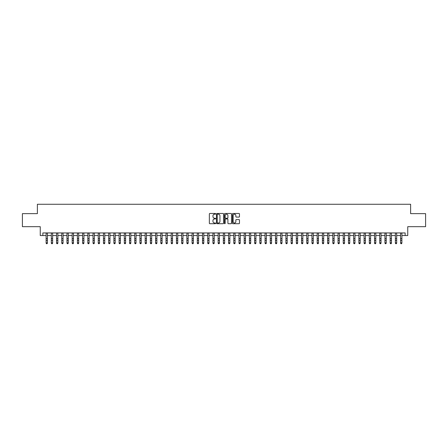 <?xml version="1.0" encoding="UTF-8"?>
<svg xmlns="http://www.w3.org/2000/svg" width="448" height="448" viewBox="0 0 448 448"><rect width="100%" height="100%" fill="white"/><g stroke="black" fill="none" stroke-linecap="round" stroke-linejoin="round"><path stroke-width="0.67" d="M215.662 213.836A0.358 0.358 0 0 0 215.303 213.478L209.866 213.478A0.51 0.51 0 0 0 209.356 213.993L209.356 223.199A0.51 0.51 0 0 0 209.866 223.714L215.303 223.714A0.358 0.358 0 0 0 215.662 223.356A0.358 0.358 0 0 0 215.303 222.998L214.598 222.998A1.635 1.635 0 0 1 212.962 221.357L212.962 220.59A1.635 1.635 0 0 1 214.598 218.954L215.303 218.954A0.358 0.358 0 0 0 215.662 218.596A0.358 0.358 0 0 0 215.303 218.238L214.598 218.238A1.635 1.635 0 0 1 212.962 216.602L212.962 215.835A1.635 1.635 0 0 1 214.598 214.194L215.303 214.194A0.358 0.358 0 0 0 215.662 213.836M238.952 217.09A0.51 0.51 0 0 0 239.467 216.574L239.467 213.993A0.51 0.51 0 0 0 238.952 213.478L232.915 213.478A0.51 0.51 0 0 0 232.406 213.993L232.406 223.199A0.51 0.51 0 0 0 232.915 223.714L238.952 223.714A0.51 0.51 0 0 0 239.467 223.199L239.467 220.08A0.51 0.51 0 0 0 238.952 219.57L236.37 219.57A0.51 0.51 0 0 0 235.855 220.08L235.855 221.626A1.366 1.366 0 0 1 234.489 222.998A1.366 1.366 0 0 1 233.122 221.626L233.122 215.566A1.366 1.366 0 0 1 234.489 214.194A1.366 1.366 0 0 1 235.855 215.566L235.855 216.574A0.51 0.51 0 0 0 236.37 217.09L238.952 217.09M42.862 235.536L42.862 232.932L405.138 232.932L405.138 235.536L407.747 235.536L407.747 226.677L425.6 226.677L425.6 213.646L410.614 213.646L410.614 204.26L37.386 204.26L37.386 213.646L22.4 213.646L22.4 226.677L40.253 226.677L40.253 235.536L46.116 235.536M223.552 213.993A0.51 0.51 0 0 0 223.042 213.478L217.006 213.478A0.51 0.51 0 0 0 216.49 213.993L216.49 223.199A0.51 0.51 0 0 0 217.006 223.714L223.042 223.714A0.51 0.51 0 0 0 223.552 223.199L223.552 213.993M224.958 213.478L230.994 213.478A0.51 0.51 0 0 1 231.51 213.993L231.51 223.199A0.51 0.51 0 0 1 230.994 223.714L228.413 223.714A0.51 0.51 0 0 1 227.903 223.199L227.903 219.464A0.51 0.51 0 0 0 227.388 218.954L225.674 218.954A0.51 0.51 0 0 0 225.165 219.464L225.165 223.356A0.358 0.358 0 0 1 224.806 223.714A0.358 0.358 0 0 1 224.448 223.356L224.448 213.993A0.51 0.51 0 0 1 224.958 213.478M47.421 235.536L51.33 235.536M52.634 235.536L56.543 235.536M57.848 235.536L61.757 235.536M63.062 235.536L66.97 235.536M68.27 235.536L72.178 235.536M73.483 235.536L77.392 235.536M78.697 235.536L82.606 235.536M83.91 235.536L87.819 235.536M89.124 235.536L93.033 235.536M94.338 235.536L98.246 235.536M99.546 235.536L103.454 235.536M104.759 235.536L108.668 235.536M109.973 235.536L113.882 235.536M115.186 235.536L119.095 235.536M120.4 235.536L124.309 235.536M125.614 235.536L129.522 235.536M130.822 235.536L134.73 235.536M136.035 235.536L139.944 235.536M141.249 235.536L145.158 235.536M146.462 235.536L150.371 235.536M151.676 235.536L155.585 235.536M156.89 235.536L160.798 235.536M162.098 235.536L166.006 235.536M167.311 235.536L171.22 235.536M172.525 235.536L176.434 235.536M177.738 235.536L181.647 235.536M182.952 235.536L186.861 235.536M188.166 235.536L192.074 235.536M193.374 235.536L197.282 235.536M198.587 235.536L202.496 235.536M203.801 235.536L207.71 235.536M209.014 235.536L212.923 235.536M214.228 235.536L218.137 235.536M219.442 235.536L223.35 235.536M224.65 235.536L228.558 235.536M229.863 235.536L233.772 235.536M235.077 235.536L238.986 235.536M240.29 235.536L244.199 235.536M245.504 235.536L249.413 235.536M250.718 235.536L254.626 235.536M255.926 235.536L259.834 235.536M261.139 235.536L265.048 235.536M266.353 235.536L270.262 235.536M271.566 235.536L275.475 235.536M276.78 235.536L280.689 235.536M281.994 235.536L285.902 235.536M287.202 235.536L291.11 235.536M292.415 235.536L296.324 235.536M297.629 235.536L301.538 235.536M302.842 235.536L306.751 235.536M308.056 235.536L311.965 235.536M313.27 235.536L317.178 235.536M318.478 235.536L322.386 235.536M323.691 235.536L327.6 235.536M328.905 235.536L332.814 235.536M334.118 235.536L338.027 235.536M339.332 235.536L343.241 235.536M344.546 235.536L348.454 235.536M349.754 235.536L353.662 235.536M354.967 235.536L358.876 235.536M360.181 235.536L364.09 235.536M365.394 235.536L369.303 235.536M370.608 235.536L374.517 235.536M375.822 235.536L379.73 235.536M381.03 235.536L384.938 235.536M386.243 235.536L390.152 235.536M391.457 235.536L395.366 235.536M396.67 235.536L400.579 235.536M401.884 235.536L405.138 235.536M217.566 214.194A0.358 0.358 0 0 0 217.207 214.553L217.207 222.639A0.358 0.358 0 0 0 217.566 222.998L218.31 222.998A1.635 1.635 0 0 0 219.946 221.357L219.946 215.835A1.635 1.635 0 0 0 218.31 214.194L217.566 214.194M227.903 215.589A1.366 1.366 0 0 0 226.531 214.222A1.366 1.366 0 0 0 225.165 215.589L225.165 217.728A0.51 0.51 0 0 0 225.674 218.238L227.388 218.238A0.51 0.51 0 0 0 227.903 217.728L227.903 215.589M47.421 232.932L47.421 243.163L47.029 243.74L46.508 243.622L47.029 243.74M46.116 232.932L46.116 242.878L47.421 242.878L47.029 243.622M46.508 243.74L46.116 243.163L46.508 243.622M52.634 232.932L52.634 243.163L52.242 243.74L51.722 243.622L52.242 243.74M51.33 232.932L51.33 242.878L52.634 242.878L52.242 243.622M51.722 243.74L51.33 243.163L51.722 243.622M57.848 232.932L57.848 243.163L57.456 243.74L56.935 243.622L57.456 243.74M56.543 232.932L56.543 242.878L57.848 242.878L57.456 243.622M56.935 243.74L56.543 243.163L56.935 243.622M63.062 232.932L63.062 243.163L62.67 243.74L62.149 243.622L62.67 243.74M61.757 232.932L61.757 242.878L63.062 242.878L62.67 243.622M62.149 243.74L61.757 243.163L62.149 243.622M68.27 232.932L68.27 243.163L67.883 243.74L67.357 243.622L67.883 243.74M66.97 232.932L66.97 242.878L68.27 242.878L67.883 243.622M67.357 243.74L66.97 243.163L67.357 243.622M73.483 232.932L73.483 243.163L73.091 243.74L72.57 243.622L73.091 243.74M72.178 232.932L72.178 242.878L73.483 242.878L73.091 243.622M72.57 243.74L72.178 243.163L72.57 243.622M78.697 232.932L78.697 243.163L78.305 243.74L77.784 243.622L78.305 243.74M77.392 232.932L77.392 242.878L78.697 242.878L78.305 243.622M77.784 243.74L77.392 243.163L77.784 243.622M83.91 232.932L83.91 243.163L83.518 243.74L82.998 243.622L83.518 243.74M82.606 232.932L82.606 242.878L83.91 242.878L83.518 243.622M82.998 243.74L82.606 243.163L82.998 243.622M89.124 232.932L89.124 243.163L88.732 243.74L88.211 243.622L88.732 243.74M87.819 232.932L87.819 242.878L89.124 242.878L88.732 243.622M88.211 243.74L87.819 243.163L88.211 243.622M94.338 232.932L94.338 243.163L93.946 243.74L93.425 243.622L93.946 243.74M93.033 232.932L93.033 242.878L94.338 242.878L93.946 243.622M93.425 243.74L93.033 243.163L93.425 243.622M99.546 232.932L99.546 243.163L99.159 243.74L98.633 243.622L99.159 243.74M98.246 232.932L98.246 242.878L99.546 242.878L99.159 243.622M98.633 243.74L98.246 243.163L98.633 243.622M104.759 232.932L104.759 243.163L104.367 243.74L103.846 243.622L104.367 243.74M103.454 232.932L103.454 242.878L104.759 242.878L104.367 243.622M103.846 243.74L103.454 243.163L103.846 243.622M109.973 232.932L109.973 243.163L109.581 243.74L109.06 243.622L109.581 243.74M108.668 232.932L108.668 242.878L109.973 242.878L109.581 243.622M109.06 243.74L108.668 243.163L109.06 243.622M115.186 232.932L115.186 243.163L114.794 243.74L114.274 243.622L114.794 243.74M113.882 232.932L113.882 242.878L115.186 242.878L114.794 243.622M114.274 243.74L113.882 243.163L114.274 243.622M120.4 232.932L120.4 243.163L120.008 243.74L119.487 243.622L120.008 243.74M119.095 232.932L119.095 242.878L120.4 242.878L120.008 243.622M119.487 243.74L119.095 243.163L119.487 243.622M125.614 232.932L125.614 243.163L125.222 243.74L124.701 243.622L125.222 243.74M124.309 232.932L124.309 242.878L125.614 242.878L125.222 243.622M124.701 243.74L124.309 243.163L124.701 243.622M130.822 232.932L130.822 243.163L130.435 243.74L129.909 243.622L130.435 243.74M129.522 232.932L129.522 242.878L130.822 242.878L130.435 243.622M129.909 243.74L129.522 243.163L129.909 243.622M136.035 232.932L136.035 243.163L135.643 243.74L135.122 243.622L135.643 243.74M134.73 232.932L134.73 242.878L136.035 242.878L135.643 243.622M135.122 243.74L134.73 243.163L135.122 243.622M141.249 232.932L141.249 243.163L140.857 243.74L140.336 243.622L140.857 243.74M139.944 232.932L139.944 242.878L141.249 242.878L140.857 243.622M140.336 243.74L139.944 243.163L140.336 243.622M146.462 232.932L146.462 243.163L146.07 243.74L145.55 243.622L146.07 243.74M145.158 232.932L145.158 242.878L146.462 242.878L146.07 243.622M145.55 243.74L145.158 243.163L145.55 243.622M151.676 232.932L151.676 243.163L151.284 243.74L150.763 243.622L151.284 243.74M150.371 232.932L150.371 242.878L151.676 242.878L151.284 243.622M150.763 243.74L150.371 243.163L150.763 243.622M156.89 232.932L156.89 243.163L156.498 243.74L155.977 243.622L156.498 243.74M155.585 232.932L155.585 242.878L156.89 242.878L156.498 243.622M155.977 243.74L155.585 243.163L155.977 243.622M162.098 232.932L162.098 243.163L161.711 243.74L161.185 243.622L161.711 243.74M160.798 232.932L160.798 242.878L162.098 242.878L161.711 243.622M161.185 243.74L160.798 243.163L161.185 243.622M167.311 232.932L167.311 243.163L166.919 243.74L166.398 243.622L166.919 243.74M166.006 232.932L166.006 242.878L167.311 242.878L166.919 243.622M166.398 243.74L166.006 243.163L166.398 243.622M172.525 232.932L172.525 243.163L172.133 243.74L171.612 243.622L172.133 243.74M171.22 232.932L171.22 242.878L172.525 242.878L172.133 243.622M171.612 243.74L171.22 243.163L171.612 243.622M177.738 232.932L177.738 243.163L177.346 243.74L176.826 243.622L177.346 243.74M176.434 232.932L176.434 242.878L177.738 242.878L177.346 243.622M176.826 243.74L176.434 243.163L176.826 243.622M182.952 232.932L182.952 243.163L182.56 243.74L182.039 243.622L182.56 243.74M181.647 232.932L181.647 242.878L182.952 242.878L182.56 243.622M182.039 243.74L181.647 243.163L182.039 243.622M188.166 232.932L188.166 243.163L187.774 243.74L187.253 243.622L187.774 243.74M186.861 232.932L186.861 242.878L188.166 242.878L187.774 243.622M187.253 243.74L186.861 243.163L187.253 243.622M193.374 232.932L193.374 243.163L192.987 243.74L192.461 243.622L192.987 243.74M192.074 232.932L192.074 242.878L193.374 242.878L192.987 243.622M192.461 243.74L192.074 243.163L192.461 243.622M198.587 232.932L198.587 243.163L198.195 243.74L197.674 243.622L198.195 243.74M197.282 232.932L197.282 242.878L198.587 242.878L198.195 243.622M197.674 243.74L197.282 243.163L197.674 243.622M203.801 232.932L203.801 243.163L203.409 243.74L202.888 243.622L203.409 243.74M202.496 232.932L202.496 242.878L203.801 242.878L203.409 243.622M202.888 243.74L202.496 243.163L202.888 243.622M209.014 232.932L209.014 243.163L208.622 243.74L208.102 243.622L208.622 243.74M207.71 232.932L207.71 242.878L209.014 242.878L208.622 243.622M208.102 243.74L207.71 243.163L208.102 243.622M214.228 232.932L214.228 243.163L213.836 243.74L213.315 243.622L213.836 243.74M212.923 232.932L212.923 242.878L214.228 242.878L213.836 243.622M213.315 243.74L212.923 243.163L213.315 243.622M219.442 232.932L219.442 243.163L219.05 243.74L218.529 243.622L219.05 243.74M218.137 232.932L218.137 242.878L219.442 242.878L219.05 243.622M218.529 243.74L218.137 243.163L218.529 243.622M224.65 232.932L224.65 243.163L224.263 243.74L223.737 243.622L224.263 243.74M223.35 232.932L223.35 242.878L224.65 242.878L224.263 243.622M223.737 243.74L223.35 243.163L223.737 243.622M229.863 232.932L229.863 243.163L229.471 243.74L228.95 243.622L229.471 243.74M228.558 232.932L228.558 242.878L229.863 242.878L229.471 243.622M228.95 243.74L228.558 243.163L228.95 243.622M235.077 232.932L235.077 243.163L234.685 243.74L234.164 243.622L234.685 243.74M233.772 232.932L233.772 242.878L235.077 242.878L234.685 243.622M234.164 243.74L233.772 243.163L234.164 243.622M240.29 232.932L240.29 243.163L239.898 243.74L239.378 243.622L239.898 243.74M238.986 232.932L238.986 242.878L240.29 242.878L239.898 243.622M239.378 243.74L238.986 243.163L239.378 243.622M245.504 232.932L245.504 243.163L245.112 243.74L244.591 243.622L245.112 243.74M244.199 232.932L244.199 242.878L245.504 242.878L245.112 243.622M244.591 243.74L244.199 243.163L244.591 243.622M250.718 232.932L250.718 243.163L250.326 243.74L249.805 243.622L250.326 243.74M249.413 232.932L249.413 242.878L250.718 242.878L250.326 243.622M249.805 243.74L249.413 243.163L249.805 243.622M255.926 232.932L255.926 243.163L255.539 243.74L255.013 243.622L255.539 243.74M254.626 232.932L254.626 242.878L255.926 242.878L255.539 243.622M255.013 243.74L254.626 243.163L255.013 243.622M261.139 232.932L261.139 243.163L260.747 243.74L260.226 243.622L260.747 243.74M259.834 232.932L259.834 242.878L261.139 242.878L260.747 243.622M260.226 243.74L259.834 243.163L260.226 243.622M266.353 232.932L266.353 243.163L265.961 243.74L265.44 243.622L265.961 243.74M265.048 232.932L265.048 242.878L266.353 242.878L265.961 243.622M265.44 243.74L265.048 243.163L265.44 243.622M271.566 232.932L271.566 243.163L271.174 243.74L270.654 243.622L271.174 243.74M270.262 232.932L270.262 242.878L271.566 242.878L271.174 243.622M270.654 243.74L270.262 243.163L270.654 243.622M276.78 232.932L276.78 243.163L276.388 243.74L275.867 243.622L276.388 243.74M275.475 232.932L275.475 242.878L276.78 242.878L276.388 243.622M275.867 243.74L275.475 243.163L275.867 243.622M281.994 232.932L281.994 243.163L281.602 243.74L281.081 243.622L281.602 243.74M280.689 232.932L280.689 242.878L281.994 242.878L281.602 243.622M281.081 243.74L280.689 243.163L281.081 243.622M287.202 232.932L287.202 243.163L286.815 243.74L286.289 243.622L286.815 243.74M285.902 232.932L285.902 242.878L287.202 242.878L286.815 243.622M286.289 243.74L285.902 243.163L286.289 243.622M292.415 232.932L292.415 243.163L292.023 243.74L291.502 243.622L292.023 243.74M291.11 232.932L291.11 242.878L292.415 242.878L292.023 243.622M291.502 243.74L291.11 243.163L291.502 243.622M297.629 232.932L297.629 243.163L297.237 243.74L296.716 243.622L297.237 243.74M296.324 232.932L296.324 242.878L297.629 242.878L297.237 243.622M296.716 243.74L296.324 243.163L296.716 243.622M302.842 232.932L302.842 243.163L302.45 243.74L301.93 243.622L302.45 243.74M301.538 232.932L301.538 242.878L302.842 242.878L302.45 243.622M301.93 243.74L301.538 243.163L301.93 243.622M308.056 232.932L308.056 243.163L307.664 243.74L307.143 243.622L307.664 243.74M306.751 232.932L306.751 242.878L308.056 242.878L307.664 243.622M307.143 243.74L306.751 243.163L307.143 243.622M313.27 232.932L313.27 243.163L312.878 243.74L312.357 243.622L312.878 243.74M311.965 232.932L311.965 242.878L313.27 242.878L312.878 243.622M312.357 243.74L311.965 243.163L312.357 243.622M318.478 232.932L318.478 243.163L318.091 243.74L317.565 243.622L318.091 243.74M317.178 232.932L317.178 242.878L318.478 242.878L318.091 243.622M317.565 243.74L317.178 243.163L317.565 243.622M323.691 232.932L323.691 243.163L323.299 243.74L322.778 243.622L323.299 243.74M322.386 232.932L322.386 242.878L323.691 242.878L323.299 243.622M322.778 243.74L322.386 243.163L322.778 243.622M328.905 232.932L328.905 243.163L328.513 243.74L327.992 243.622L328.513 243.74M327.6 232.932L327.6 242.878L328.905 242.878L328.513 243.622M327.992 243.74L327.6 243.163L327.992 243.622M334.118 232.932L334.118 243.163L333.726 243.74L333.206 243.622L333.726 243.74M332.814 232.932L332.814 242.878L334.118 242.878L333.726 243.622M333.206 243.74L332.814 243.163L333.206 243.622M339.332 232.932L339.332 243.163L338.94 243.74L338.419 243.622L338.94 243.74M338.027 232.932L338.027 242.878L339.332 242.878L338.94 243.622M338.419 243.74L338.027 243.163L338.419 243.622M344.546 232.932L344.546 243.163L344.154 243.74L343.633 243.622L344.154 243.74M343.241 232.932L343.241 242.878L344.546 242.878L344.154 243.622M343.633 243.74L343.241 243.163L343.633 243.622M349.754 232.932L349.754 243.163L349.367 243.74L348.841 243.622L349.367 243.74M348.454 232.932L348.454 242.878L349.754 242.878L349.367 243.622M348.841 243.74L348.454 243.163L348.841 243.622M354.967 232.932L354.967 243.163L354.575 243.74L354.054 243.622L354.575 243.74M353.662 232.932L353.662 242.878L354.967 242.878L354.575 243.622M354.054 243.74L353.662 243.163L354.054 243.622M360.181 232.932L360.181 243.163L359.789 243.74L359.268 243.622L359.789 243.74M358.876 232.932L358.876 242.878L360.181 242.878L359.789 243.622M359.268 243.74L358.876 243.163L359.268 243.622M365.394 232.932L365.394 243.163L365.002 243.74L364.482 243.622L365.002 243.74M364.09 232.932L364.09 242.878L365.394 242.878L365.002 243.622M364.482 243.74L364.09 243.163L364.482 243.622M370.608 232.932L370.608 243.163L370.216 243.74L369.695 243.622L370.216 243.74M369.303 232.932L369.303 242.878L370.608 242.878L370.216 243.622M369.695 243.74L369.303 243.163L369.695 243.622M375.822 232.932L375.822 243.163L375.43 243.74L374.909 243.622L375.43 243.74M374.517 232.932L374.517 242.878L375.822 242.878L375.43 243.622M374.909 243.74L374.517 243.163L374.909 243.622M381.03 232.932L381.03 243.163L380.643 243.74L380.117 243.622L380.643 243.74M379.73 232.932L379.73 242.878L381.03 242.878L380.643 243.622M380.117 243.74L379.73 243.163L380.117 243.622M386.243 232.932L386.243 243.163L385.851 243.74L385.33 243.622L385.851 243.74M384.938 232.932L384.938 242.878L386.243 242.878L385.851 243.622M385.33 243.74L384.938 243.163L385.33 243.622M391.457 232.932L391.457 243.163L391.065 243.74L390.544 243.622L391.065 243.74M390.152 232.932L390.152 242.878L391.457 242.878L391.065 243.622M390.544 243.74L390.152 243.163L390.544 243.622M396.67 232.932L396.67 243.163L396.278 243.74L395.758 243.622L396.278 243.74M395.366 232.932L395.366 242.878L396.67 242.878L396.278 243.622M395.758 243.74L395.366 243.163L395.758 243.622M401.884 232.932L401.884 243.163L401.492 243.74L400.971 243.622L401.492 243.74M400.579 232.932L400.579 242.878L401.884 242.878L401.492 243.622M400.971 243.74L400.579 243.163L400.971 243.622M47.421 238.605L46.116 238.605M47.421 240.391L46.116 240.391M47.421 233.1L46.116 233.1M52.634 238.605L51.33 238.605M52.634 240.391L51.33 240.391M52.634 233.1L51.33 233.1M57.848 238.605L56.543 238.605M57.848 240.391L56.543 240.391M57.848 233.1L56.543 233.1M63.062 238.605L61.757 238.605M63.062 240.391L61.757 240.391M63.062 233.1L61.757 233.1M68.27 238.605L66.97 238.605M68.27 240.391L66.97 240.391M68.27 233.1L66.97 233.1M73.483 238.605L72.178 238.605M73.483 240.391L72.178 240.391M73.483 233.1L72.178 233.1M78.697 238.605L77.392 238.605M78.697 240.391L77.392 240.391M78.697 233.1L77.392 233.1M83.91 238.605L82.606 238.605M83.91 240.391L82.606 240.391M83.91 233.1L82.606 233.1M89.124 238.605L87.819 238.605M89.124 240.391L87.819 240.391M89.124 233.1L87.819 233.1M94.338 238.605L93.033 238.605M94.338 240.391L93.033 240.391M94.338 233.1L93.033 233.1M99.546 238.605L98.246 238.605M99.546 240.391L98.246 240.391M99.546 233.1L98.246 233.1M104.759 238.605L103.454 238.605M104.759 240.391L103.454 240.391M104.759 233.1L103.454 233.1M109.973 238.605L108.668 238.605M109.973 240.391L108.668 240.391M109.973 233.1L108.668 233.1M115.186 238.605L113.882 238.605M115.186 240.391L113.882 240.391M115.186 233.1L113.882 233.1M120.4 238.605L119.095 238.605M120.4 240.391L119.095 240.391M120.4 233.1L119.095 233.1M125.614 238.605L124.309 238.605M125.614 240.391L124.309 240.391M125.614 233.1L124.309 233.1M130.822 238.605L129.522 238.605M130.822 240.391L129.522 240.391M130.822 233.1L129.522 233.1M136.035 238.605L134.73 238.605M136.035 240.391L134.73 240.391M136.035 233.1L134.73 233.1M141.249 238.605L139.944 238.605M141.249 240.391L139.944 240.391M141.249 233.1L139.944 233.1M146.462 238.605L145.158 238.605M146.462 240.391L145.158 240.391M146.462 233.1L145.158 233.1M151.676 238.605L150.371 238.605M151.676 240.391L150.371 240.391M151.676 233.1L150.371 233.1M156.89 238.605L155.585 238.605M156.89 240.391L155.585 240.391M156.89 233.1L155.585 233.1M162.098 238.605L160.798 238.605M162.098 240.391L160.798 240.391M162.098 233.1L160.798 233.1M167.311 238.605L166.006 238.605M167.311 240.391L166.006 240.391M167.311 233.1L166.006 233.1M172.525 238.605L171.22 238.605M172.525 240.391L171.22 240.391M172.525 233.1L171.22 233.1M177.738 238.605L176.434 238.605M177.738 240.391L176.434 240.391M177.738 233.1L176.434 233.1M182.952 238.605L181.647 238.605M182.952 240.391L181.647 240.391M182.952 233.1L181.647 233.1M188.166 238.605L186.861 238.605M188.166 240.391L186.861 240.391M188.166 233.1L186.861 233.1M193.374 238.605L192.074 238.605M193.374 240.391L192.074 240.391M193.374 233.1L192.074 233.1M198.587 238.605L197.282 238.605M198.587 240.391L197.282 240.391M198.587 233.1L197.282 233.1M203.801 238.605L202.496 238.605M203.801 240.391L202.496 240.391M203.801 233.1L202.496 233.1M209.014 238.605L207.71 238.605M209.014 240.391L207.71 240.391M209.014 233.1L207.71 233.1M214.228 238.605L212.923 238.605M214.228 240.391L212.923 240.391M214.228 233.1L212.923 233.1M219.442 238.605L218.137 238.605M219.442 240.391L218.137 240.391M219.442 233.1L218.137 233.1M224.65 238.605L223.35 238.605M224.65 240.391L223.35 240.391M224.65 233.1L223.35 233.1M229.863 238.605L228.558 238.605M229.863 240.391L228.558 240.391M229.863 233.1L228.558 233.1M235.077 238.605L233.772 238.605M235.077 240.391L233.772 240.391M235.077 233.1L233.772 233.1M240.29 238.605L238.986 238.605M240.29 240.391L238.986 240.391M240.29 233.1L238.986 233.1M245.504 238.605L244.199 238.605M245.504 240.391L244.199 240.391M245.504 233.1L244.199 233.1M250.718 238.605L249.413 238.605M250.718 240.391L249.413 240.391M250.718 233.1L249.413 233.1M255.926 238.605L254.626 238.605M255.926 240.391L254.626 240.391M255.926 233.1L254.626 233.1M261.139 238.605L259.834 238.605M261.139 240.391L259.834 240.391M261.139 233.1L259.834 233.1M266.353 238.605L265.048 238.605M266.353 240.391L265.048 240.391M266.353 233.1L265.048 233.1M271.566 238.605L270.262 238.605M271.566 240.391L270.262 240.391M271.566 233.1L270.262 233.1M276.78 238.605L275.475 238.605M276.78 240.391L275.475 240.391M276.78 233.1L275.475 233.1M281.994 238.605L280.689 238.605M281.994 240.391L280.689 240.391M281.994 233.1L280.689 233.1M287.202 238.605L285.902 238.605M287.202 240.391L285.902 240.391M287.202 233.1L285.902 233.1M292.415 238.605L291.11 238.605M292.415 240.391L291.11 240.391M292.415 233.1L291.11 233.1M297.629 238.605L296.324 238.605M297.629 240.391L296.324 240.391M297.629 233.1L296.324 233.1M302.842 238.605L301.538 238.605M302.842 240.391L301.538 240.391M302.842 233.1L301.538 233.1M308.056 238.605L306.751 238.605M308.056 240.391L306.751 240.391M308.056 233.1L306.751 233.1M313.27 238.605L311.965 238.605M313.27 240.391L311.965 240.391M313.27 233.1L311.965 233.1M318.478 238.605L317.178 238.605M318.478 240.391L317.178 240.391M318.478 233.1L317.178 233.1M323.691 238.605L322.386 238.605M323.691 240.391L322.386 240.391M323.691 233.1L322.386 233.1M328.905 238.605L327.6 238.605M328.905 240.391L327.6 240.391M328.905 233.1L327.6 233.1M334.118 238.605L332.814 238.605M334.118 240.391L332.814 240.391M334.118 233.1L332.814 233.1M339.332 238.605L338.027 238.605M339.332 240.391L338.027 240.391M339.332 233.1L338.027 233.1M344.546 238.605L343.241 238.605M344.546 240.391L343.241 240.391M344.546 233.1L343.241 233.1M349.754 238.605L348.454 238.605M349.754 240.391L348.454 240.391M349.754 233.1L348.454 233.1M354.967 238.605L353.662 238.605M354.967 240.391L353.662 240.391M354.967 233.1L353.662 233.1M360.181 238.605L358.876 238.605M360.181 240.391L358.876 240.391M360.181 233.1L358.876 233.1M365.394 238.605L364.09 238.605M365.394 240.391L364.09 240.391M365.394 233.1L364.09 233.1M370.608 238.605L369.303 238.605M370.608 240.391L369.303 240.391M370.608 233.1L369.303 233.1M375.822 238.605L374.517 238.605M375.822 240.391L374.517 240.391M375.822 233.1L374.517 233.1M381.03 238.605L379.73 238.605M381.03 240.391L379.73 240.391M381.03 233.1L379.73 233.1M386.243 238.605L384.938 238.605M386.243 240.391L384.938 240.391M386.243 233.1L384.938 233.1M391.457 238.605L390.152 238.605M391.457 240.391L390.152 240.391M391.457 233.1L390.152 233.1M396.67 238.605L395.366 238.605M396.67 240.391L395.366 240.391M396.67 233.1L395.366 233.1M401.884 238.605L400.579 238.605M401.884 240.391L400.579 240.391M401.884 233.1L400.579 233.1"/></g></svg>
